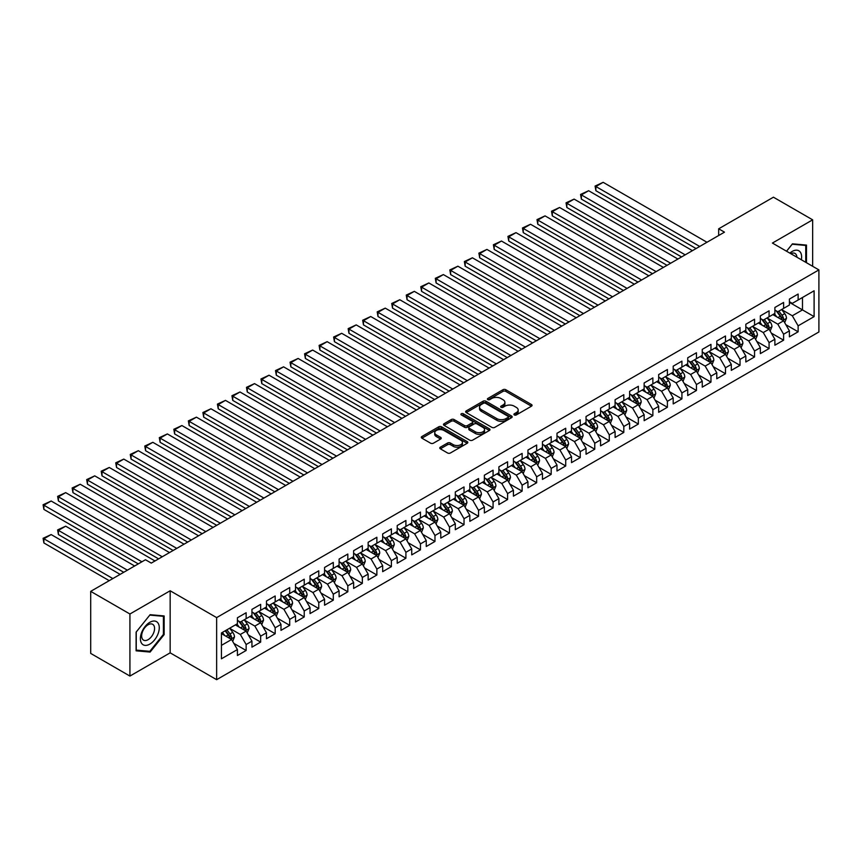 <?xml version="1.0" encoding="UTF-8"?>
<svg xmlns="http://www.w3.org/2000/svg" width="862" height="862" viewBox="0 0 862 862"><rect width="100%" height="100%" fill="white"/><g stroke="black" fill="none" stroke-linecap="round" stroke-linejoin="round"><path stroke-width="1.29" d="M514.323 414.934A1.412 0.819 0 0 0 516.327 414.934L531.477 406.185A2.015 1.164 0 0 0 532.059 405.355A2.015 1.164 0 0 0 531.477 404.537L505.811 389.721A2.015 1.164 0 0 0 502.955 389.721L487.806 398.47A1.412 0.819 0 0 0 487.396 399.041A1.412 0.819 0 0 0 487.806 399.623A1.412 0.819 0 0 0 489.799 399.623L491.76 398.481A6.454 3.728 0 0 1 500.887 398.481L503.031 399.72A6.454 3.728 0 0 1 504.916 402.36A6.454 3.728 0 0 1 503.031 404.989L501.07 406.121A1.412 0.819 0 0 0 500.65 406.702A1.412 0.819 0 0 0 501.07 407.273A1.412 0.819 0 0 0 503.063 407.273L505.024 406.142A6.454 3.728 0 0 1 514.151 406.142L516.284 407.381A6.454 3.728 0 0 1 518.181 410.01A6.454 3.728 0 0 1 516.284 412.65L514.323 413.782A1.412 0.819 0 0 0 513.914 414.353A1.412 0.819 0 0 0 514.323 414.934L514.323 413.782M440.363 447.184A2.015 1.164 0 0 0 439.771 448.003A2.015 1.164 0 0 0 440.363 448.822L447.561 452.981A2.015 1.164 0 0 0 450.417 452.981L467.236 443.273A2.015 1.164 0 0 0 467.829 442.443A2.015 1.164 0 0 0 467.236 441.624L441.57 426.809A2.015 1.164 0 0 0 438.726 426.809L421.895 436.517A2.015 1.164 0 0 0 421.302 437.346A2.015 1.164 0 0 0 421.895 438.165L430.591 443.187A2.015 1.164 0 0 0 433.446 443.187L440.644 439.027A2.015 1.164 0 0 0 441.236 438.208A2.015 1.164 0 0 0 440.644 437.379L436.334 434.89A5.398 3.114 0 0 1 434.75 432.692A5.398 3.114 0 0 1 438.079 429.815A5.398 3.114 0 0 1 443.962 430.494L460.858 440.245A5.398 3.114 0 0 1 462.441 442.443A5.398 3.114 0 0 1 459.112 445.32A5.398 3.114 0 0 1 453.229 444.652L450.417 443.025A2.015 1.164 0 0 0 447.561 443.025L440.363 447.184L440.363 448.822L447.561 444.695L447.561 443.025M129.925 614.003L129.925 676.067L170.159 652.836L170.159 590.772L129.925 614.003L90.704 591.364L145.462 559.74L151.281 563.101L724.479 232.158L718.671 228.807L718.671 235.52M170.159 590.772L216.642 617.612L818.9 269.903L818.9 331.967L216.642 679.676L216.642 617.612M812.65 266.293L812.65 219.832L772.417 243.062L818.9 269.903M812.65 219.832L773.429 197.193L718.671 228.807M491.9 427.38A2.015 1.164 0 0 0 494.756 427.38L511.586 417.671A2.015 1.164 0 0 0 512.168 416.842A2.015 1.164 0 0 0 511.586 416.023L485.92 401.207A2.015 1.164 0 0 0 483.065 401.207L466.245 410.915A2.015 1.164 0 0 0 465.652 411.745A2.015 1.164 0 0 0 466.245 412.564L491.9 427.38M461.881 415.236A1.412 0.819 0 0 1 463.314 415.43L489.379 430.483L472.581 440.18A2.015 1.164 0 0 1 469.736 440.18L444.07 425.365L444.07 423.716A2.015 1.164 0 0 0 443.477 424.546A2.015 1.164 0 0 0 444.07 425.365M444.07 423.716L451.268 419.557A2.015 1.164 0 0 1 454.123 419.557L464.532 425.569A2.015 1.164 0 0 0 467.376 425.569L472.16 422.811A2.015 1.164 0 0 0 472.753 421.992A2.015 1.164 0 0 0 472.16 421.162L461.321 414.913A1.412 0.819 0 0 1 460.911 414.331A1.412 0.819 0 0 1 461.784 413.577A1.412 0.819 0 0 1 463.314 413.76L489.411 428.823A2.015 1.164 0 0 1 490.004 429.642A2.015 1.164 0 0 1 489.411 430.472L489.411 428.823M789.409 302.357L802.49 309.911L802.49 297.498L814.105 290.785L798.126 300.008L798.126 294.05L789.409 299.082L789.409 305.04L783.601 308.391L783.601 302.443L774.884 307.475L774.884 313.423L769.076 316.785L769.076 310.826L760.359 315.858L760.359 321.817L754.552 325.168L754.552 319.209L745.835 324.241L745.835 330.2L740.027 333.551L740.027 327.603L731.31 332.635L731.31 338.583L725.492 341.945L725.492 335.986L716.785 341.018L716.785 346.977L710.967 350.328L710.967 344.369L702.25 349.401L702.25 355.359L696.442 358.711L696.442 352.763L687.725 357.795L687.725 363.742L681.917 367.104L681.917 361.146L673.2 366.178L673.2 372.136L667.393 375.487L667.393 369.539L658.676 374.571L658.676 380.519L652.868 383.87L652.868 377.922L644.151 382.954L644.151 388.902L638.343 392.264L638.343 386.305L629.626 391.337L629.626 397.296L623.819 400.647L623.819 394.699L615.102 399.731L615.102 405.679L609.283 409.041L609.283 403.082L600.566 408.114L600.566 414.072L594.758 417.423L594.758 411.465L586.041 416.497L586.041 422.455L580.234 425.806L580.234 419.859L571.517 424.891L571.517 430.838L565.709 434.2L565.709 428.242L556.992 433.274L556.992 439.232L551.184 442.583L551.184 436.625L542.467 441.656L542.467 447.615L536.66 450.966L536.66 445.018L527.943 450.05L527.943 455.998L522.135 459.36L522.135 453.401L513.418 458.433L513.418 464.392L507.599 467.743L507.599 461.784L498.893 466.816L498.893 472.775L493.075 476.126L493.075 470.178L484.358 475.21L484.358 481.158L478.55 484.519L478.55 478.561L469.833 483.593L469.833 489.551L464.025 492.902L464.025 486.944L455.308 491.976L455.308 497.934L449.501 501.285L449.501 495.338L440.784 500.369L440.784 506.317L434.976 509.679L434.976 503.72L426.259 508.752L426.259 514.711L420.451 518.062L420.451 512.103L411.734 517.135L411.734 523.094L405.916 526.445L405.916 520.497L397.21 525.529L397.21 531.477L391.391 534.839L391.391 528.88L382.674 533.912L382.674 539.871L376.866 543.222L376.866 537.263L368.149 542.295L368.149 548.254L362.342 551.605L362.342 545.657L353.625 550.689L353.625 556.636L347.817 559.998L347.817 554.04L339.1 559.072L339.1 565.03L333.292 568.381L333.292 562.423L324.575 567.455L324.575 573.413L318.768 576.764L318.768 570.816L310.051 575.848L310.051 581.796L304.232 585.158L304.232 579.199L295.526 584.231L295.526 590.19L289.707 593.541L289.707 587.582L280.99 592.614L280.99 598.573L275.183 601.924L275.183 595.976L266.466 601.008L266.466 606.956L260.658 610.318L260.658 604.359L251.941 609.391L251.941 615.349L246.133 618.701L246.133 612.742L237.416 617.774L237.416 623.732L221.437 632.956L221.437 658.794L237.416 649.56L231.609 639.496L221.437 633.624M814.105 290.785L814.105 316.613L798.126 325.836L792.318 315.772L781.78 309.695M785.853 324.705L798.126 331.795L798.126 325.836M798.126 331.795L789.409 336.827L789.409 330.868L783.601 334.23L777.793 324.166L767.255 318.078M771.328 333.098L783.601 340.178L783.601 334.23M783.601 340.178L774.884 345.209L774.884 339.262L769.076 342.613L763.269 332.549L752.731 326.472M756.804 341.481L769.076 348.571L769.076 342.613M769.076 348.571L760.359 353.603L760.359 347.645L754.552 350.996L748.733 340.932L738.206 334.855M742.279 349.864L754.552 356.954L754.552 350.996M754.552 356.954L745.835 361.986L745.835 356.028L740.027 359.389L734.208 349.325L723.681 343.238M727.743 358.258L740.027 365.337L740.027 359.389M740.027 365.337L731.31 370.369L731.31 364.421L725.492 367.772L719.684 357.708L709.157 351.631M713.219 366.641L725.492 373.731L725.492 367.772M725.492 373.731L716.785 378.763L716.785 372.804L710.967 376.155L705.159 366.091L694.632 360.014M698.694 375.024L710.967 382.114L710.967 376.155M710.967 382.114L702.25 387.146L702.25 381.187L696.442 384.549L690.634 374.485L680.107 368.397M684.169 383.418L696.442 390.497L696.442 384.549M696.442 390.497L687.725 395.529L687.725 389.581L681.917 392.932L676.11 382.868L665.572 376.791M669.645 391.801L681.917 398.89L681.917 392.932M681.917 398.89L673.2 403.922L673.2 397.964L667.393 401.315L661.585 391.251L651.047 385.174M655.12 400.183L667.393 407.273L667.393 401.315M667.393 407.273L658.676 412.305L658.676 406.347L652.868 409.709L647.06 399.645L636.522 393.557M640.595 408.577L652.868 415.656L652.868 409.709M652.868 415.656L644.151 420.688L644.151 414.741L638.343 418.092L632.525 408.028L621.998 401.951M626.06 416.96L638.343 424.05L638.343 418.092M638.343 424.05L629.626 429.082L629.626 423.123L623.819 426.474L618 416.411L607.473 410.334M611.535 425.343L623.819 432.433L623.819 426.474M623.819 432.433L615.102 437.465L615.102 431.506L609.283 434.868L603.475 424.804L592.948 418.716M597.01 433.737L609.283 440.816L609.283 434.868M609.283 440.816L600.566 445.848L600.566 439.9L594.758 443.251L588.951 433.187L578.424 427.11M582.486 442.12L594.758 449.21L594.758 443.251M594.758 449.21L586.041 454.242L586.041 448.283L580.234 451.645L574.426 441.57L563.888 435.493M567.961 450.503L580.234 457.593L580.234 451.645M580.234 457.593L571.517 462.625L571.517 456.677L565.709 460.028L559.901 449.964L549.363 443.887M553.436 458.896L565.709 465.976L565.709 460.028M565.709 465.976L556.992 471.008L556.992 465.06L551.184 468.411L545.377 458.347L534.839 452.27M538.912 467.279L551.184 474.369L551.184 468.411M551.184 474.369L542.467 479.401L542.467 473.443L536.66 476.805L530.841 466.741L520.314 460.653M524.387 475.662L536.66 482.752L536.66 476.805M536.66 482.752L527.943 487.784L527.943 481.836L522.135 485.187L516.316 475.124L505.789 469.047M509.851 484.056L522.135 491.135L522.135 485.187M522.135 491.135L513.418 496.167L513.418 490.219L507.599 493.57L501.792 483.507L491.265 477.429M495.327 492.439L507.599 499.529L507.599 493.57M507.599 499.529L498.893 504.561L498.893 498.602L493.075 501.964L487.267 491.9L476.74 485.812M480.802 500.822L493.075 507.912L493.075 501.964M493.075 507.912L484.358 512.944L484.358 506.996L478.55 510.347L472.742 500.283L462.204 494.206M466.277 509.216L478.55 516.306L478.55 510.347M478.55 516.306L469.833 521.338L469.833 515.379L464.025 518.73L458.218 508.666L447.68 502.589M451.753 517.599L464.025 524.689L464.025 518.73M464.025 524.689L455.308 529.721L455.308 523.762L449.501 527.124L443.693 517.06L433.155 510.972M437.228 525.992L449.501 533.072L449.501 527.124M449.501 533.072L440.784 538.103L440.784 532.156L434.976 535.507L429.157 525.443L418.63 519.366M422.703 534.375L434.976 541.465L434.976 535.507M434.976 541.465L426.259 546.497L426.259 540.539L420.451 543.89L414.633 533.826L404.106 527.749M408.168 542.758L420.451 549.848L420.451 543.89M420.451 549.848L411.734 554.88L411.734 548.922L405.916 552.283L400.108 542.22L389.581 536.132M393.643 551.152L405.916 558.231L405.916 552.283M405.916 558.231L397.21 563.263L397.21 557.315L391.391 560.666L385.583 550.602L375.056 544.525M379.118 559.535L391.391 566.625L391.391 560.666M391.391 566.625L382.674 571.657L382.674 565.698L376.866 569.049L371.059 558.985L360.521 552.908M364.594 567.918L376.866 575.008L376.866 569.049M376.866 575.008L368.149 580.04L368.149 574.081L362.342 577.443L356.534 567.379L345.996 561.291M350.069 576.312L362.342 583.391L362.342 577.443M362.342 583.391L353.625 588.423L353.625 582.475L347.817 585.826L342.009 575.762L331.471 569.685M335.544 584.695L347.817 591.785L347.817 585.826M347.817 591.785L339.1 596.816L339.1 590.858L333.292 594.209L327.474 584.145L316.947 578.068M321.02 593.078L333.292 600.167L333.292 594.209M333.292 600.167L324.575 605.199L324.575 599.241L318.768 602.603L312.949 592.539L302.422 586.451M306.484 601.471L318.768 608.55L318.768 602.603M318.768 608.55L310.051 613.582L310.051 607.635L304.232 610.986L298.424 600.922L287.897 594.845M291.959 609.854L304.232 616.944L304.232 610.986M304.232 616.944L295.526 621.976L295.526 616.018L289.707 619.369L283.9 609.305L273.373 603.228M277.435 618.237L289.707 625.327L289.707 619.369M289.707 625.327L280.99 630.359L280.99 624.4L275.183 627.762L269.375 617.698L258.848 611.611M262.91 626.631L275.183 633.71L275.183 627.762M275.183 633.71L266.466 638.742L266.466 632.794L260.658 636.145L254.85 626.081L244.312 620.004M248.385 635.014L260.658 642.104L260.658 636.145M260.658 642.104L251.941 647.136L251.941 641.177L246.133 644.528L240.326 634.464L229.788 628.387M233.861 643.397L246.133 650.487L246.133 644.528M246.133 650.487L237.416 655.519L237.416 649.56M237.416 620.381L240.326 622.052L246.133 618.701M221.437 645.369L231.609 639.496M251.941 611.988L254.85 613.669L260.658 610.318M240.326 634.464L246.133 631.113L235.38 624.907M251.941 641.177L246.133 631.113M266.466 603.605L269.375 605.286L275.183 601.924M254.85 626.081L260.658 622.73L249.905 616.524M266.466 632.794L260.658 622.73M280.99 595.222L283.9 596.892L289.707 593.541M269.375 617.698L275.183 614.337L264.44 608.13M280.99 624.4L275.183 614.337M295.526 586.828L298.424 588.509L304.232 585.158M283.9 609.305L289.707 605.954L278.965 599.747M295.526 616.018L289.707 605.954M310.051 578.445L312.949 580.126L318.768 576.764M298.424 600.922L304.232 597.571L293.489 591.364M310.051 607.635L304.232 597.571M324.575 570.062L327.474 571.732L333.292 568.381M312.949 592.539L318.768 589.177L308.014 582.971M324.575 599.241L318.768 589.177M339.1 561.668L342.009 563.349L347.817 559.998M327.474 584.145L333.292 580.794L322.539 574.588M339.1 590.858L333.292 580.794M353.625 553.285L356.534 554.966L362.342 551.605M342.009 575.762L347.817 572.411L337.064 566.205M353.625 582.475L347.817 572.411M368.149 544.903L371.059 546.573L376.866 543.222M356.534 567.379L362.342 564.017L351.588 557.811M368.149 574.081L362.342 564.017M382.674 536.509L385.583 538.19L391.391 534.839M371.059 558.985L376.866 555.634L366.124 549.428M382.674 565.698L376.866 555.634M397.21 528.126L400.108 529.807L405.916 526.445M385.583 550.602L391.391 547.251L380.648 541.045M397.21 557.315L391.391 547.251M411.734 519.743L414.633 521.413L420.451 518.062M400.108 542.22L405.916 538.858L395.173 532.651M411.734 548.922L405.916 538.858M426.259 511.349L429.157 513.03L434.976 509.679M414.633 533.826L420.451 530.475L409.698 524.268M426.259 540.539L420.451 530.475M440.784 502.966L443.693 504.647L449.501 501.285M429.157 525.443L434.976 522.092L424.223 515.885M440.784 532.156L434.976 522.092M455.308 494.583L458.218 496.253L464.025 492.902M443.693 517.06L449.501 513.698L438.747 507.492M455.308 523.762L449.501 513.698M469.833 486.19L472.742 487.87L478.55 484.519M458.218 508.666L464.025 505.315L453.272 499.109M469.833 515.379L464.025 505.315M484.358 477.807L487.267 479.487L493.075 476.126M472.742 500.283L478.55 496.932L467.797 490.726M484.358 506.996L478.55 496.932M498.893 469.424L501.792 471.094L507.599 467.743M487.267 491.9L493.075 488.538L482.332 482.332M498.893 498.602L493.075 488.538M513.418 461.03L516.316 462.711L522.135 459.36M501.792 483.507L507.599 480.156L496.857 473.949M513.418 490.219L507.599 480.156M527.943 452.647L530.841 454.328L536.66 450.966M516.316 475.124L522.135 471.773L511.381 465.566M527.943 481.836L522.135 471.773M542.467 444.264L545.377 445.934L551.184 442.583M530.841 466.741L536.66 463.379L525.906 457.172M542.467 473.443L536.66 463.379M556.992 435.87L559.901 437.551L565.709 434.2M545.377 458.347L551.184 454.996L540.431 448.79M556.992 465.06L551.184 454.996M571.517 427.487L574.426 429.168L580.234 425.806M559.901 449.964L565.709 446.602L554.956 440.407M571.517 456.677L565.709 446.602M586.041 419.104L588.951 420.775L594.758 417.423M574.426 441.57L580.234 438.219L569.48 432.013M586.041 448.283L580.234 438.219M600.566 410.711L603.475 412.392L609.283 409.041M588.951 433.187L594.758 429.836L584.016 423.63M600.566 439.9L594.758 429.836M615.102 402.328L618 404.009L623.819 400.647M603.475 424.804L609.283 421.443L598.54 415.236M615.102 431.506L609.283 421.443M629.626 393.934L632.525 395.615L638.343 392.264M618 416.411L623.819 413.06L613.065 406.853M629.626 423.123L623.819 413.06M644.151 385.551L647.06 387.232L652.868 383.87M632.525 408.028L638.343 404.677L627.59 398.47M644.151 414.741L638.343 404.677M658.676 377.168L661.585 378.838L667.393 375.487M647.06 399.645L652.868 396.283L642.115 390.077M658.676 406.347L652.868 396.283M673.2 368.774L676.11 370.455L681.917 367.104M661.585 391.251L667.393 387.9L656.639 381.694M673.2 397.964L667.393 387.9M687.725 360.391L690.634 362.072L696.442 358.711M676.11 382.868L681.917 379.517L671.164 373.311M687.725 389.581L681.917 379.517M702.25 352.008L705.159 353.679L710.967 350.328M690.634 374.485L696.442 371.123L685.699 364.917M702.25 381.187L696.442 371.123M716.785 343.615L719.684 345.296L725.492 341.945M705.159 366.091L710.967 362.74L700.224 356.534M716.785 372.804L710.967 362.74M731.31 335.232L734.208 336.913L740.027 333.551M719.684 357.708L725.492 354.357L714.749 348.151M731.31 364.421L725.492 354.357M745.835 326.849L748.733 328.519L754.552 325.168M734.208 349.325L740.027 345.964L729.274 339.757M745.835 356.028L740.027 345.964M760.359 318.455L763.269 320.136L769.076 316.785M748.733 340.932L754.552 337.581L743.798 331.374M760.359 347.645L754.552 337.581M774.884 310.072L777.793 311.753L783.601 308.391M763.269 332.549L769.076 329.198L758.323 322.991M774.884 339.262L769.076 329.198M789.409 301.689L792.318 303.359L798.126 300.008M777.793 324.166L783.601 320.804L772.848 314.598M789.409 330.868L783.601 320.804M90.704 591.364L90.704 653.418L129.925 676.067M170.159 652.836L216.642 679.676M792.318 315.772L802.49 309.911L814.105 316.613M806.476 262.727L806.476 245.088L792.458 243.827L786.532 251.208M164.136 634.626L164.136 615.942L150.117 614.692L136.099 632.126L136.099 650.821L150.117 652.071L164.136 634.626L163.403 634.206M514.894 415.128L516.284 414.32A6.454 3.728 0 0 0 518.181 411.691L518.181 410.01M504.916 402.36L504.916 404.03A6.454 3.728 0 0 1 503.031 406.67L501.63 407.478M531.445 406.196L505.811 391.402A2.015 1.164 0 0 0 502.955 391.402L488.366 399.817M511.554 417.682L485.92 402.877A2.015 1.164 0 0 0 483.065 402.877L466.267 412.575M508.02 417.423A1.412 0.819 0 0 0 508.429 416.842A1.412 0.819 0 0 0 508.02 416.271L485.489 403.265A1.412 0.819 0 0 0 483.496 403.265L481.427 404.45A6.454 3.728 0 0 0 479.531 407.09A6.454 3.728 0 0 0 481.427 409.719L496.824 418.609A6.454 3.728 0 0 0 505.951 418.609L508.02 417.423L508.02 419.094A1.412 0.819 0 0 0 508.429 418.523L508.429 416.842M479.531 407.09L479.531 408.771A6.454 3.728 0 0 0 481.427 411.4L481.427 409.719M508.02 419.094L505.951 420.29A6.454 3.728 0 0 1 496.824 420.29L481.427 411.4M444.092 425.375L451.268 421.238L451.268 419.557M472.753 421.992L472.753 423.662A2.015 1.164 0 0 1 472.16 424.492L467.376 427.25A2.015 1.164 0 0 1 464.532 427.25L454.123 421.238A2.015 1.164 0 0 0 451.268 421.238M475.328 431.808A5.398 3.114 0 0 0 481.212 432.476A5.398 3.114 0 0 0 484.541 429.599A5.398 3.114 0 0 0 482.957 427.401L477.009 423.964A2.015 1.164 0 0 0 474.154 423.964L469.381 426.722A2.015 1.164 0 0 0 468.788 427.541A2.015 1.164 0 0 0 469.381 428.371L475.328 431.808L475.328 433.478A5.398 3.114 0 0 0 481.212 434.157A5.398 3.114 0 0 0 484.541 431.28L484.541 429.599M468.788 427.541L468.788 429.222A2.015 1.164 0 0 0 469.381 430.041L469.381 428.371M475.328 433.478L469.381 430.041M462.441 442.443L462.441 444.124A5.398 3.114 0 0 1 459.112 447.001A5.398 3.114 0 0 1 453.229 446.322L450.417 444.695A2.015 1.164 0 0 0 447.561 444.695M434.75 432.692L434.75 434.373A5.398 3.114 0 0 0 436.334 436.571L436.334 434.89M440.644 437.379L440.644 439.027L436.334 436.571M467.215 443.283L441.57 428.479A2.015 1.164 0 0 0 438.726 428.479L421.927 438.176M148.63 651.209L150.117 652.071M784.679 322.668L786.478 318.272A5.441 3.146 -120 0 0 784.743 313.639L781.651 309.523M776.737 316.85L774.388 313.714M595.89 224.26L667.026 265.334L566.84 207.483L566.043 202.829L574.103 199.1L566.84 203.292L566.84 207.483M776.177 310.816L780.239 316.235A5.441 3.146 60 0 1 781.791 319.511C782.61 320.61 783.192 320.276 783.536 318.509A5.441 3.146 -120 0 0 781.985 315.233L778.892 311.117M777.136 311.365L780.94 316.462A2.769 1.605 60 0 1 781.446 317.302L783.536 318.509M699.718 246.457L595.89 186.526L595.89 190.717L696.076 248.558M706.98 242.265L603.152 182.324L595.89 186.526L595.092 186.063L603.152 182.324M595.89 190.717L595.092 186.063M770.154 331.062L771.953 326.666A5.441 3.146 -120 0 0 770.219 322.022L767.126 317.906M762.213 325.233L759.864 322.097M581.365 232.643L652.502 273.717L552.316 215.877L551.518 211.222L559.578 207.483L552.316 211.686L552.316 215.877M761.652 319.209L765.715 324.629A5.441 3.146 60 0 1 767.266 327.905C768.085 328.993 768.667 328.659 769.012 326.892A5.441 3.146 -120 0 0 767.449 323.616L764.368 319.5M762.611 319.759L766.415 324.845A2.769 1.605 60 0 1 766.921 325.685L769.012 326.892M755.629 339.445L757.429 335.049A5.441 3.146 -120 0 0 755.683 330.415L752.601 326.289M747.688 333.616L745.339 330.491M566.84 241.037L637.977 282.1L537.791 224.26L536.994 219.605L545.053 215.877L537.791 220.069L537.791 224.26M747.128 327.592L751.179 333.012A5.441 3.146 60 0 1 752.741 336.288C753.56 337.387 754.142 337.042 754.487 335.286A5.441 3.146 -120 0 0 752.925 332.01L749.843 327.883M748.076 328.142L751.89 333.228A2.769 1.605 60 0 1 752.397 334.079L754.487 335.286M685.182 254.85L581.365 194.909L581.365 199.1L681.551 256.941M692.445 250.659L588.627 190.717L581.365 194.909L580.568 194.446L588.627 190.717M581.365 199.1L580.568 194.446M670.658 263.233L566.043 202.829M677.92 259.042L574.103 199.1M801.326 259.753A13.35 7.704 120 0 0 800.345 252.178A13.35 7.704 120 0 0 789.851 253.126M796.908 257.199A9.137 5.28 120 0 0 796.046 254.398A9.137 5.28 120 0 0 795.023 253.439A9.137 5.28 120 0 0 790.831 253.697M792.146 244.226L805.754 245.454L805.754 262.307M804.849 244.937L805.754 245.454M786.553 251.23L792.167 244.248M141.648 643.386A13.35 7.704 120 0 0 154.546 639.927A13.35 7.704 120 0 0 158.005 623.032A13.35 7.704 120 0 0 145.107 626.491A13.35 7.704 120 0 0 141.648 643.386M142.51 639.184A9.137 5.28 120 0 0 143.534 640.132A9.137 5.28 120 0 0 152.035 635.865A9.137 5.28 120 0 0 153.705 625.252A9.137 5.28 120 0 0 152.671 624.303A9.137 5.28 120 0 0 144.169 628.57A9.137 5.28 120 0 0 142.51 639.184M149.826 615.102L163.403 616.308L163.403 634.421L149.826 651.316L136.239 650.11L136.239 631.997L149.794 615.08M162.509 615.791L163.403 616.308M741.094 347.828L742.893 343.432A5.441 3.146 -120 0 0 741.158 338.798L738.077 334.682M733.153 342.009L730.814 338.874M552.316 249.42L623.452 290.494L523.266 232.643L522.469 227.988L530.529 224.26L523.266 228.452L523.266 232.643M732.592 335.975L736.654 341.395A5.441 3.146 60 0 1 738.217 344.671C739.036 345.77 739.618 345.436 739.962 343.669A5.441 3.146 -120 0 0 738.4 340.393L735.318 336.277M733.551 336.536L737.366 341.621A2.769 1.605 60 0 1 737.872 342.462L739.962 343.669M726.569 356.221L728.368 351.825A5.441 3.146 -120 0 0 726.634 347.181L723.552 343.065M718.628 350.392L716.29 347.257M537.791 257.803L608.928 298.877L508.742 241.037L507.933 236.382L516.004 232.643L508.742 236.845L508.742 241.037M718.068 344.369L722.13 349.789A5.441 3.146 60 0 1 723.692 353.064C724.511 354.153 725.093 353.819 725.438 352.052A5.441 3.146 -120 0 0 723.875 348.776L720.794 344.66M719.027 344.919L722.841 350.004A2.769 1.605 60 0 1 723.347 350.845L725.438 352.052M656.133 271.616L551.518 211.222M663.395 267.425L559.578 207.483M641.608 280.01L536.994 219.605M648.87 275.818L545.053 215.877M712.044 364.604L713.844 360.208A5.441 3.146 -120 0 0 712.109 355.575L709.027 351.448M704.103 358.775L701.765 355.65M523.266 266.196L594.392 307.26L494.206 249.42L493.409 244.765L501.468 241.037L494.206 245.228L494.206 249.42M703.543 352.752L707.605 358.172A5.441 3.146 60 0 1 709.167 361.447C709.986 362.546 710.568 362.202 710.902 360.445A5.441 3.146 -120 0 0 709.351 357.17L706.258 353.043M704.502 353.301L708.316 358.387A2.769 1.605 60 0 1 708.812 359.238L710.902 360.445M627.083 288.393L522.469 227.988M634.346 284.201L530.529 224.26M697.52 372.987L699.319 368.591A5.441 3.146 -120 0 0 697.584 363.958L694.492 359.842M689.578 367.169L687.229 364.033M508.742 274.579L579.867 315.654L479.681 257.803L478.884 253.148L486.944 249.42L479.681 253.611L479.681 257.803M689.018 361.135L693.08 366.555A5.441 3.146 60 0 1 694.643 369.83C695.451 370.929 696.033 370.595 696.377 368.828A5.441 3.146 -120 0 0 694.826 365.553L691.733 361.437M689.977 361.695L693.791 366.781A2.769 1.605 60 0 1 694.287 367.621L696.377 368.828M612.559 296.776L507.933 236.382M619.821 292.584L516.004 232.643M682.995 381.381L684.794 376.985A5.441 3.146 -120 0 0 683.06 372.341L679.967 368.225M675.054 375.552L672.705 372.416M494.206 282.962L565.343 324.037L465.157 266.196L464.359 261.542L472.419 257.803L465.157 262.005L465.157 266.196M674.493 369.529L678.556 374.948A5.441 3.146 60 0 1 680.107 378.224C680.926 379.312 681.508 378.978 681.853 377.211A5.441 3.146 -120 0 0 680.301 373.936L677.209 369.82M675.452 370.078L679.256 375.164A2.769 1.605 60 0 1 679.762 376.004L681.853 377.211M668.47 389.764L670.27 385.368A5.441 3.146 -120 0 0 668.535 380.735L665.442 376.608M660.529 383.935L658.18 380.81M479.681 291.356L550.818 332.42L450.632 274.579L449.835 269.925L457.894 266.196L450.632 270.388L450.632 274.579M659.969 377.912L664.031 383.331A5.441 3.146 60 0 1 665.583 386.607C666.401 387.706 666.983 387.361 667.328 385.605A5.441 3.146 -120 0 0 665.766 382.329L662.684 378.202M660.928 378.461L664.731 383.547A2.769 1.605 60 0 1 665.238 384.398L667.328 385.605M653.946 398.147L655.745 393.751A5.441 3.146 -120 0 0 653.999 389.118L650.918 385.002M646.004 392.329L643.655 389.193M465.157 299.739L536.293 340.813L436.107 282.962L435.31 278.318L443.37 274.579L436.107 278.771L436.107 282.962M645.444 386.295L649.506 391.714A5.441 3.146 60 0 1 651.058 394.99C651.877 396.089 652.459 395.755 652.803 393.988A5.441 3.146 -120 0 0 651.241 390.712L648.159 386.596M646.392 386.855L650.207 391.941A2.769 1.605 60 0 1 650.713 392.781L652.803 393.988M639.41 406.541L641.22 402.145A5.441 3.146 -120 0 0 639.475 397.501L636.393 393.384M631.48 400.711L629.131 397.576M450.632 308.133L521.769 349.196L421.583 291.356L420.785 286.701L428.845 282.962L421.583 287.165L421.583 291.356M630.909 394.688L634.971 400.108A5.441 3.146 60 0 1 636.533 403.384C637.352 404.472 637.934 404.138 638.279 402.371A5.441 3.146 -120 0 0 636.716 399.095L633.635 394.979M631.868 395.238L635.682 400.324A2.769 1.605 60 0 1 636.188 401.164L638.279 402.371M624.885 414.924L626.685 410.527A5.441 3.146 -120 0 0 624.95 405.894L621.868 401.778M616.944 409.094L614.606 405.97M436.107 316.516L507.244 357.579L407.058 299.739L406.25 295.084L414.32 291.356L407.058 295.547L407.058 299.739M616.384 403.071L620.446 408.491A5.441 3.146 60 0 1 622.008 411.767C622.827 412.866 623.409 412.521 623.754 410.765A5.441 3.146 -120 0 0 622.192 407.489L619.11 403.362M617.343 403.621L621.157 408.707A2.769 1.605 60 0 1 621.664 409.558L623.754 410.765M610.361 423.307L612.16 418.91A5.441 3.146 -120 0 0 610.425 414.277L607.344 410.161M602.419 417.488L600.081 414.353M421.583 324.899L492.719 365.973L392.522 308.133L391.725 303.478L399.796 299.739L392.522 303.93L392.522 308.133M601.859 411.454L605.921 416.874A5.441 3.146 60 0 1 607.484 420.15C608.303 421.249 608.884 420.915 609.218 419.147A5.441 3.146 -120 0 0 607.667 415.872L604.574 411.756M602.818 412.014L606.632 417.1A2.769 1.605 60 0 1 607.128 417.941L609.218 419.147M595.836 431.7L597.635 427.304A5.441 3.146 -120 0 0 595.901 422.671L592.808 418.544M587.895 425.871L585.546 422.736M407.058 333.292L478.184 374.356L377.998 316.516L377.2 311.861L385.26 308.133L377.998 312.324L377.998 316.516M587.334 419.848L591.397 425.268A5.441 3.146 60 0 1 592.959 428.543C593.778 429.632 594.349 429.298 594.694 427.53A5.441 3.146 -120 0 0 593.142 424.255L590.05 420.139M588.293 420.397L592.108 425.483A2.769 1.605 60 0 1 592.603 426.324L594.694 427.53M581.311 440.083L583.111 435.687A5.441 3.146 -120 0 0 581.376 431.054L578.283 426.938M573.37 434.254L571.021 431.129M392.522 341.675L463.659 382.739L363.473 324.899L362.676 320.244L370.735 316.516L363.473 320.707L363.473 324.899M572.81 428.231L576.872 433.651A5.441 3.146 60 0 1 578.424 436.926C579.242 438.025 579.824 437.68 580.169 435.924A5.441 3.146 -120 0 0 578.617 432.649L575.525 428.522M573.769 428.78L577.572 433.866A2.769 1.605 60 0 1 578.079 434.717L580.169 435.924M566.787 448.466L568.586 444.07A5.441 3.146 -120 0 0 566.851 439.437L563.759 435.321M558.845 442.648L556.496 439.512M377.998 350.058L449.134 391.132L348.948 333.292L348.151 328.637L356.211 324.899L348.948 329.09L348.948 333.292M558.285 436.614L562.347 442.034A5.441 3.146 60 0 1 563.899 445.309C564.718 446.408 565.3 446.074 565.644 444.307A5.441 3.146 -120 0 0 564.082 441.032L561 436.915M559.244 437.174L563.048 442.26A2.769 1.605 60 0 1 563.554 443.1L565.644 444.307M552.262 456.86L554.061 452.464A5.441 3.146 -120 0 0 552.316 447.831L549.234 443.704M544.321 451.031L541.972 447.895M363.473 358.452L434.61 399.515L334.424 341.675L333.626 337.02L341.686 333.292L334.424 337.484L334.424 341.675M543.76 445.007L547.823 450.427A5.441 3.146 60 0 1 549.374 453.703C550.193 454.791 550.775 454.457 551.12 452.69A5.441 3.146 -120 0 0 549.557 449.414L546.476 445.298M544.709 445.557L548.523 450.643A2.769 1.605 60 0 1 549.029 451.483L551.12 452.69M537.726 465.243L539.537 460.847A5.441 3.146 -120 0 0 537.791 456.213L534.709 452.097M529.796 459.414L527.447 456.289M348.948 366.835L420.085 407.898L319.899 350.058L319.102 345.403L327.161 341.675L319.899 345.867L319.899 350.058M529.225 453.39L533.287 458.81A5.441 3.146 60 0 1 534.849 462.086C535.668 463.185 536.25 462.84 536.595 461.084A5.441 3.146 -120 0 0 535.033 457.808L531.951 453.681M530.184 453.94L533.998 459.026A2.769 1.605 60 0 1 534.505 459.877L536.595 461.084M523.202 473.626L525.001 469.23A5.441 3.146 -120 0 0 523.266 464.596L520.185 460.48M515.26 467.807L512.922 464.672M334.424 375.218L405.56 416.292L305.374 358.452L304.566 353.797L312.637 350.058L305.374 354.25L305.374 358.452M514.7 461.773L518.762 467.193A5.441 3.146 60 0 1 520.325 470.469C521.144 471.568 521.725 471.234 522.07 469.467A5.441 3.146 -120 0 0 520.508 466.191L517.426 462.075M515.659 462.334L519.474 467.419A2.769 1.605 60 0 1 519.98 468.26L522.07 469.467M508.677 482.02L510.476 477.623A5.441 3.146 -120 0 0 508.742 472.99L505.66 468.863M500.736 476.19L498.398 473.055M319.899 383.612L391.036 424.675L290.839 366.835L290.041 362.18L298.112 358.452L290.839 362.643L290.839 366.835M500.175 470.167L504.238 475.587A5.441 3.146 60 0 1 505.8 478.863C506.619 479.951 507.201 479.617 507.546 477.85A5.441 3.146 -120 0 0 505.983 474.574L502.902 470.458M501.134 470.717L504.949 475.802A2.769 1.605 60 0 1 505.455 476.643L507.546 477.85M494.152 490.403L495.952 486.006A5.441 3.146 -120 0 0 494.217 481.373L491.135 477.257M486.211 484.573L483.862 481.449M305.374 391.994L376.5 433.058L276.314 375.218L275.517 370.563L283.576 366.835L276.314 371.026L276.314 375.218M485.651 478.55L489.713 483.97A5.441 3.146 60 0 1 491.275 487.245C492.094 488.345 492.665 488.011 493.01 486.243A5.441 3.146 -120 0 0 491.459 482.968L488.366 478.841M486.61 479.1L490.424 484.185A2.769 1.605 60 0 1 490.92 485.037L493.01 486.243M479.628 498.786L481.427 494.389A5.441 3.146 -120 0 0 479.692 489.756L476.6 485.64M471.686 492.967L469.337 489.832M290.839 400.377L361.975 441.452L261.789 383.612L260.992 378.957L269.052 375.218L261.789 379.409L261.789 383.612M471.126 486.933L475.188 492.364A5.441 3.146 60 0 1 476.74 495.628C477.559 496.727 478.141 496.393 478.485 494.626A5.441 3.146 -120 0 0 476.934 491.351L473.841 487.235M472.085 487.493L475.889 492.579A2.769 1.605 60 0 1 476.395 493.42L478.485 494.626M465.103 507.179L466.902 502.783A5.441 3.146 -120 0 0 465.168 498.15L462.075 494.023M457.162 501.35L454.813 498.214M276.314 408.771L347.451 449.835L247.265 391.994L246.467 387.34L254.527 383.612L247.265 387.803L247.265 391.994M456.601 495.327L460.664 500.747A5.441 3.146 60 0 1 462.215 504.022C463.034 505.11 463.616 504.776 463.961 503.009A5.441 3.146 -120 0 0 462.398 499.734L459.317 495.618M457.56 495.876L461.364 500.962A2.769 1.605 60 0 1 461.87 501.803L463.961 503.009M450.578 515.562L452.378 511.166A5.441 3.146 -120 0 0 450.632 506.533L447.55 502.417M442.637 509.733L440.288 506.608M261.789 417.154L332.926 458.218L232.74 400.377L231.943 395.723L240.002 391.994L232.74 396.186L232.74 400.377M442.077 503.71L446.139 509.13A5.441 3.146 60 0 1 447.69 512.405C448.509 513.504 449.091 513.17 449.436 511.403A5.441 3.146 -120 0 0 447.874 508.127L444.792 504.001M443.025 504.259L446.839 509.345A2.769 1.605 60 0 1 447.346 510.196L449.436 511.403M436.043 523.945L437.853 519.549A5.441 3.146 -120 0 0 436.107 514.916L433.026 510.8M428.112 518.127L425.763 514.991M247.265 425.537L318.401 466.611L218.215 408.771L217.418 404.116L225.478 400.377L218.215 404.569L218.215 408.771M427.541 512.093L431.603 517.523A5.441 3.146 60 0 1 433.166 520.788C433.985 521.887 434.567 521.553 434.911 519.786A5.441 3.146 -120 0 0 433.349 516.51L430.267 512.394M428.5 512.653L432.315 517.739A2.769 1.605 60 0 1 432.821 518.579L434.911 519.786M421.518 532.339L423.317 527.943A5.441 3.146 -120 0 0 421.583 523.309L418.501 519.183M413.577 526.51L411.239 523.374M232.74 433.931L303.877 474.994L203.691 417.154L202.893 412.499L210.953 408.771L203.691 412.963L203.691 417.154M413.017 520.486L417.079 525.906A5.441 3.146 60 0 1 418.641 529.182C419.46 530.27 420.042 529.936 420.387 528.169A5.441 3.146 -120 0 0 418.824 524.893L415.743 520.777M413.975 521.036L417.79 526.122A2.769 1.605 60 0 1 418.296 526.962L420.387 528.169M406.993 540.722L408.793 536.326A5.441 3.146 -120 0 0 407.058 531.692L403.976 527.576M399.052 534.893L396.714 531.768M218.215 442.314L289.352 483.377L189.166 425.537L188.358 420.882L196.428 417.154L189.166 421.346L189.166 425.537M398.492 528.869L402.554 534.289A5.441 3.146 60 0 1 404.116 537.565C404.935 538.664 405.517 538.33 405.862 536.563A5.441 3.146 -120 0 0 404.3 533.287L401.218 529.171M399.451 529.419L403.265 534.515A2.769 1.605 60 0 1 403.772 535.356L405.862 536.563M392.469 549.105L394.268 544.709A5.441 3.146 -120 0 0 392.533 540.075L389.452 535.959M384.527 543.286L382.178 540.151M203.691 450.697L274.816 491.771L174.63 433.931L173.833 429.276L181.893 425.537L174.63 429.729L174.63 433.931M383.967 537.252L388.029 542.683A5.441 3.146 60 0 1 389.592 545.948C390.411 547.047 390.982 546.713 391.326 544.946A5.441 3.146 -120 0 0 389.775 541.67L386.682 537.554M384.926 537.813L388.74 542.898A2.769 1.605 60 0 1 389.236 543.739L391.326 544.946M598.034 305.17L493.409 244.765M605.296 300.978L501.468 241.037M583.499 313.552L478.884 253.148M590.761 309.361L486.944 249.42M568.974 321.935L464.359 261.542M576.236 317.744L472.419 257.803M554.449 330.329L449.835 269.925M561.712 326.138L457.894 266.196M539.924 338.712L435.31 278.318M547.187 334.521L443.37 274.579M525.4 347.095L420.785 286.701M532.662 342.904L428.845 282.962M510.875 355.489L406.25 295.084M518.137 351.297L414.32 291.356M496.35 363.872L391.725 303.478M503.613 359.68L399.796 299.739M481.815 372.255L377.2 311.861M489.088 368.063L385.26 308.133M467.29 380.648L362.676 320.244M474.553 376.457L370.735 316.516M452.765 389.031L348.151 328.637M460.028 384.84L356.211 324.899M438.241 397.414L333.626 337.02M445.503 393.223L341.686 333.292M423.716 405.808L319.102 345.403M430.978 401.617L327.161 341.675M409.191 414.191L304.566 353.797M416.454 410L312.637 350.058M394.667 422.585L290.041 362.18M401.929 418.382L298.112 358.452M380.131 430.968L275.517 370.563M387.404 426.776L283.576 366.835M365.607 439.351L260.992 378.957M372.869 435.159L269.052 375.218M351.082 447.744L246.467 387.34M358.344 443.542L254.527 383.612M336.557 456.127L231.943 395.723M343.819 451.936L240.002 391.994M322.032 464.51L217.418 404.116M329.295 460.319L225.478 400.377M307.508 472.904L202.893 412.499M314.77 468.702L210.953 408.771M377.944 557.498L379.743 553.102A5.441 3.146 -120 0 0 378.009 548.469L374.916 544.342M370.003 551.669L367.654 548.534M189.166 459.09L260.292 500.154L160.106 442.314L159.308 437.659L167.368 433.931L160.106 438.122L160.106 442.314M369.442 545.646L373.505 551.066A5.441 3.146 60 0 1 375.067 554.341C375.875 555.43 376.457 555.096 376.802 553.329A5.441 3.146 -120 0 0 375.25 550.053L372.158 545.937M370.401 546.196L374.216 551.281A2.769 1.605 60 0 1 374.711 552.122L376.802 553.329M292.983 481.287L188.358 420.882M300.245 477.095L196.428 417.154M363.419 565.881L365.219 561.485A5.441 3.146 -120 0 0 363.484 556.852L360.391 552.736M355.478 560.052L353.129 556.927M174.63 467.473L245.767 508.548L145.581 450.697L144.784 446.042L152.843 442.314L145.581 446.505L145.581 450.697M354.918 554.029L358.98 559.449A5.441 3.146 60 0 1 360.531 562.724C361.35 563.823 361.932 563.489 362.277 561.722A5.441 3.146 -120 0 0 360.725 558.447L357.633 554.331M355.877 554.578L359.68 559.675A2.769 1.605 60 0 1 360.187 560.515L362.277 561.722M278.458 489.67L173.833 429.276M285.721 485.478L181.893 425.537M348.894 574.264L350.694 569.879A5.441 3.146 -120 0 0 348.959 565.235L345.867 561.119M340.953 568.446L338.604 565.31M160.106 475.856L231.242 516.931L131.056 459.09L130.259 454.436L138.319 450.697L131.056 454.888L131.056 459.09M340.393 562.412L344.455 567.842A5.441 3.146 60 0 1 346.007 571.107C346.826 572.206 347.408 571.872 347.752 570.105A5.441 3.146 -120 0 0 346.19 566.83L343.108 562.714M341.352 562.972L345.156 568.058A2.769 1.605 60 0 1 345.662 568.898L347.752 570.105M263.923 498.064L159.308 437.659M271.185 493.861L167.368 433.931M334.37 582.658L336.169 578.262A5.441 3.146 -120 0 0 334.424 573.629L331.342 569.502M326.429 576.829L324.08 573.693M145.581 484.25L216.718 525.314L116.532 467.473L115.734 462.819L123.794 459.09L116.532 463.282L116.532 467.473M325.868 570.806L329.92 576.225A5.441 3.146 60 0 1 331.482 579.501C332.301 580.589 332.883 580.255 333.228 578.488A5.441 3.146 -120 0 0 331.665 575.223L328.584 571.097M326.817 571.355L330.631 576.441A2.769 1.605 60 0 1 331.137 577.281L333.228 578.488M249.398 506.447L144.784 446.042M256.66 502.255L152.843 442.314M319.834 591.041L321.634 586.645A5.441 3.146 -120 0 0 319.899 582.012L316.817 577.896M311.893 585.212L309.555 582.087M131.056 492.633L202.193 533.707L102.007 475.856L101.21 471.202L109.269 467.473L102.007 471.665L102.007 475.856M311.333 579.189L315.395 584.608A5.441 3.146 60 0 1 316.957 587.884C317.776 588.983 318.358 588.649 318.703 586.882A5.441 3.146 -120 0 0 317.141 583.606L314.059 579.49M312.292 579.738L316.106 584.835A2.769 1.605 60 0 1 316.613 585.675L318.703 586.882M234.873 514.829L130.259 454.436M242.136 510.638L138.319 450.697M305.31 599.424L307.109 595.039A5.441 3.146 -120 0 0 305.374 590.395L302.293 586.279M297.368 593.606L295.03 590.47M116.532 501.016L187.668 542.09L87.482 484.25L86.674 479.595L94.745 475.856L87.482 480.048L87.482 484.25M296.808 587.572L300.87 593.002A5.441 3.146 60 0 1 302.433 596.267C303.252 597.366 303.833 597.032 304.178 595.265A5.441 3.146 -120 0 0 302.616 591.989L299.534 587.873M297.767 588.132L301.581 593.218A2.769 1.605 60 0 1 302.088 594.058L304.178 595.265M220.349 523.223L115.734 462.819M227.611 519.021L123.794 459.09M290.785 607.818L292.584 603.422A5.441 3.146 -120 0 0 290.85 598.788L287.768 594.661M282.844 601.988L280.506 598.864M102.007 509.41L173.133 550.473L72.947 492.633L72.149 487.978L80.209 484.25L72.947 488.442L72.947 492.633M282.283 595.965L286.346 601.385A5.441 3.146 60 0 1 287.908 604.661C288.727 605.749 289.309 605.415 289.643 603.648A5.441 3.146 -120 0 0 288.091 600.383L284.999 596.256M283.242 596.515L287.057 601.601A2.769 1.605 60 0 1 287.552 602.441L289.643 603.648M205.824 531.606L101.21 471.202M213.086 527.415L109.269 467.473M276.26 616.201L278.06 611.804A5.441 3.146 -120 0 0 276.325 607.171L273.232 603.055M268.319 610.371L265.97 607.247M87.482 517.793L158.608 558.867L58.422 501.016L57.625 496.361L65.684 492.633L58.422 496.824L58.422 501.016M267.759 604.348L271.821 609.768A5.441 3.146 60 0 1 273.383 613.044C274.191 614.143 274.773 613.809 275.118 612.042A5.441 3.146 -120 0 0 273.566 608.766L270.474 604.65M268.718 604.898L272.532 609.994A2.769 1.605 60 0 1 273.028 610.835L275.118 612.042M191.299 539.989L86.674 479.595M198.562 535.798L94.745 475.856M261.736 624.584L263.535 620.198A5.441 3.146 -120 0 0 261.8 615.554L258.708 611.438M253.794 618.765L251.445 615.63M72.947 526.176L138.276 563.899L43.897 509.41L43.1 504.755L51.16 501.016L43.897 505.207L43.897 509.41M253.234 612.731L257.296 618.162A5.441 3.146 60 0 1 258.848 621.427C259.667 622.526 260.249 622.192 260.593 620.424A5.441 3.146 -120 0 0 259.042 617.149L255.949 613.033M254.193 613.291L257.997 618.377A2.769 1.605 60 0 1 258.503 619.218L260.593 620.424M176.775 548.383L72.149 487.978M184.037 544.181L80.209 484.25M247.211 632.977L249.01 628.581A5.441 3.146 -120 0 0 247.275 623.948L244.183 619.821M127.382 570.181L58.422 530.378L65.684 526.176L134.644 565.989M239.27 627.148L236.921 624.023M58.422 534.569L57.625 529.914L58.422 530.378L58.422 534.569L123.751 572.282M238.709 621.125L242.772 626.545A5.441 3.146 60 0 1 244.323 629.82C245.142 630.909 245.724 630.575 246.069 628.807A5.441 3.146 -120 0 0 244.506 625.543L241.425 621.416M239.668 621.674L243.472 626.76A2.769 1.605 60 0 1 243.978 627.601L246.069 628.807M57.625 529.914L65.684 526.176M162.239 556.766L57.625 496.361M169.502 552.574L65.684 492.633M232.686 641.36L234.486 636.964A5.441 3.146 -120 0 0 232.74 632.331L229.658 628.215M112.857 578.574L43.897 538.761L51.16 534.569L120.12 574.372M224.745 635.531L222.396 632.406M43.897 542.952L43.1 538.297L43.897 538.761L43.897 542.952L109.226 580.665M225.154 630.812L228.247 634.928A5.441 3.146 60 0 1 229.798 638.203C230.617 639.302 231.199 638.968 231.544 637.201A5.441 3.146 -120 0 0 229.982 633.926L226.9 629.81M225.532 630.596L228.947 635.154A2.769 1.605 60 0 1 229.454 635.994L231.544 637.201M43.1 538.297L51.16 534.569M141.907 561.798L43.1 504.755M154.977 560.957L51.16 501.016M516.284 414.32L516.284 412.65M501.07 407.273L501.07 406.121M503.031 406.67L503.031 404.989M487.806 399.623L487.806 398.47M502.955 391.402L502.955 389.721M505.811 391.402L505.811 389.721M531.477 406.185L531.477 404.537M466.245 412.564L466.245 410.915M483.065 402.877L483.065 401.207M485.92 402.877L485.92 401.207M511.586 417.671L511.586 416.023M496.824 420.29L496.824 418.609M505.951 420.29L505.951 418.609M454.123 421.238L454.123 419.557M464.532 427.25L464.532 425.569M467.376 427.25L467.376 425.569M472.16 424.492L472.16 422.811M463.314 415.43L463.314 413.76M450.417 444.695L450.417 443.025M453.229 446.322L453.229 444.652M421.895 438.165L421.895 436.517M438.726 428.479L438.726 426.809M441.57 428.479L441.57 426.809M467.236 443.273L467.236 441.624M782.922 320.416L786.446 318.38M781.985 315.233L784.743 313.639M777.966 317.55L780.239 316.235M768.398 328.799L771.91 326.763M767.449 323.616L770.219 322.022M763.441 325.944L765.715 324.629M753.862 337.182L757.386 335.156M752.925 332.01L755.683 330.415M748.906 334.327L751.179 333.012M739.337 345.576L742.861 343.539M738.4 340.393L741.158 338.798M734.381 342.71L736.654 341.395M724.813 353.959L728.336 351.922M723.875 348.776L726.634 347.181M719.856 351.103L722.13 349.789M710.288 362.352L713.811 360.316M709.351 357.17L712.109 355.575M705.332 359.486L707.605 358.172M695.763 370.735L699.287 368.699M694.826 365.553L697.584 363.958M690.807 367.869L693.08 366.555M681.239 379.118L684.762 377.082M680.301 373.936L683.06 372.341M676.282 376.263L678.556 374.948M666.714 387.512L670.227 385.476M665.766 382.329L668.535 380.735M661.757 384.646L664.031 383.331M652.178 395.895L655.702 393.859M651.241 390.712L653.999 389.118M647.222 393.029L649.506 391.714M637.654 404.278L641.177 402.242M636.716 399.095L639.475 397.501M632.697 401.423L634.971 400.108M623.129 412.672L626.652 410.635M622.192 407.489L624.95 405.894M618.173 409.806L620.446 408.491M608.604 421.055L612.128 419.018M607.667 415.872L610.425 414.277M603.648 418.189L605.921 416.874M594.08 429.438L597.603 427.401M593.142 424.255L595.901 422.671M589.123 426.582L591.397 425.268M579.555 437.831L583.078 435.795M578.617 432.649L581.376 431.054M574.598 434.965L576.872 433.651M565.03 446.214L568.554 444.178M564.082 441.032L566.851 439.437M560.074 443.348L562.347 442.034M550.495 454.597L554.018 452.572M549.557 449.414L552.316 447.831M545.538 451.742L547.823 450.427M535.97 462.991L539.493 460.954M535.033 457.808L537.791 456.213M531.014 460.125L533.287 458.81M521.445 471.374L524.969 469.337M520.508 466.191L523.266 464.596M516.489 468.508L518.762 467.193M506.921 479.757L510.444 477.731M505.983 474.574L508.742 472.99M501.964 476.901L504.238 475.587M492.396 488.151L495.919 486.114M491.459 482.968L494.217 481.373M487.439 485.284L489.713 483.97M477.871 496.534L481.395 494.497M476.934 491.351L479.692 489.756M472.915 493.667L475.188 492.364M463.347 504.916L466.87 502.891M462.398 499.734L465.168 498.15M458.39 502.061L460.664 500.747M448.811 513.31L452.334 511.274M447.874 508.127L450.632 506.533M443.855 510.444L446.139 509.13M434.286 521.693L437.81 519.657M433.349 516.51L436.107 514.916M429.33 518.827L431.603 517.523M419.762 530.076L423.285 528.05M418.824 524.893L421.583 523.309M414.805 527.221L417.079 525.906M405.237 538.47L408.76 536.433M404.3 533.287L407.058 531.692M400.28 535.604L402.554 534.289M390.712 546.853L394.236 544.816M389.775 541.67L392.533 540.075M385.756 543.987L388.029 542.683M376.188 555.236L379.711 553.21M375.25 550.053L378.009 548.469M371.231 552.38L373.505 551.066M361.663 563.629L365.186 561.593M360.725 558.447L363.484 556.852M356.706 560.763L358.98 559.449M347.138 572.012L350.651 569.976M346.19 566.83L348.959 565.235M342.182 569.146L344.455 567.842M332.603 580.395L336.126 578.37M331.665 575.223L334.424 573.629M327.646 577.54L329.92 576.225M318.078 588.789L321.601 586.753M317.141 583.606L319.899 582.012M313.121 585.923L315.395 584.608M303.553 597.172L307.077 595.136M302.616 591.989L305.374 590.395M298.597 594.306L300.87 593.002M289.029 605.555L292.552 603.529M288.091 600.383L290.85 598.788M284.072 602.7L286.346 601.385M274.504 613.949L278.027 611.912M273.566 608.766L276.325 607.171M269.547 611.083L271.821 609.768M259.979 622.332L263.503 620.295M259.042 617.149L261.8 615.554M255.023 619.466L257.296 618.162M245.454 630.715L248.967 628.689M244.506 625.543L247.275 623.948M240.498 627.859L242.772 626.545M230.919 639.108L234.442 637.072M229.982 633.926L232.74 632.331M225.963 636.242L228.247 634.928"/></g></svg>
